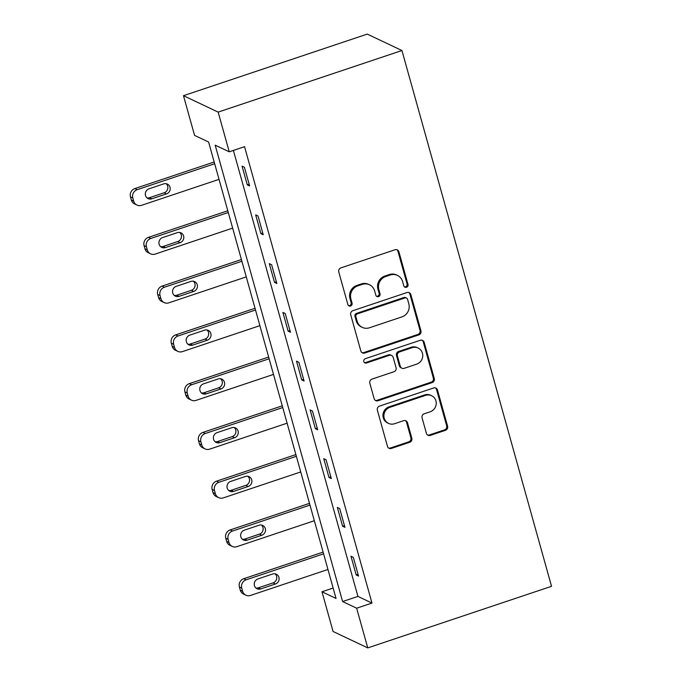 <?xml version="1.0" encoding="UTF-8"?>
<svg xmlns="http://www.w3.org/2000/svg" width="682" height="682" viewBox="0 0 682 682"><rect width="100%" height="100%" fill="white"/><g stroke="black" fill="none" stroke-linecap="round" stroke-linejoin="round"><path stroke-width="1.02" d="M406.498 287.258A2.285 2.165 115.3 0 0 407.998 284.403L398.902 251.803A3.257 3.095 115.3 0 0 395.031 249.748L340.915 267.881A3.257 3.095 115.3 0 0 338.766 271.956L347.871 304.556A2.285 2.165 115.3 0 0 350.574 305.996A2.285 2.165 115.3 0 0 352.074 303.149L350.898 298.929A10.426 9.906 115.3 0 1 357.777 285.886L362.287 284.377A10.426 9.906 115.3 0 1 369.491 284.769A10.426 9.906 115.3 0 1 374.648 290.967L375.833 295.187A2.285 2.165 115.3 0 0 378.536 296.627A2.285 2.165 115.3 0 0 380.036 293.78L378.86 289.56A10.426 9.906 115.3 0 1 385.739 276.517L390.249 274.999A10.426 9.906 115.3 0 1 397.453 275.4A10.426 9.906 115.3 0 1 402.61 281.598L403.795 285.818A2.285 2.165 115.3 0 0 406.498 287.258M404.477 286.892A2.285 2.165 115.3 0 0 407.06 283.959L397.964 251.36A3.257 3.095 115.3 0 0 396.796 249.689M348.553 305.63A2.285 2.165 115.3 0 0 351.145 302.706L349.96 298.486L350.898 298.929M376.515 296.261A2.285 2.165 115.3 0 0 379.098 293.337L377.922 289.117L378.86 289.56M426.403 433.343A3.257 3.095 115.3 0 0 430.265 435.406L445.448 430.316A3.257 3.095 115.3 0 0 447.605 426.241L437.494 390.036A3.257 3.095 115.3 0 0 433.633 387.973L379.507 406.114A3.257 3.095 115.3 0 0 377.359 410.189L387.47 446.395A3.257 3.095 115.3 0 0 391.332 448.449L409.669 442.303A3.257 3.095 115.3 0 0 411.826 438.228L407.495 422.738A3.257 3.095 115.3 0 0 403.633 420.675L394.537 423.727A8.721 8.278 115.3 0 1 388.518 423.394A8.721 8.278 115.3 0 1 383.923 415.057A8.721 8.278 115.3 0 1 389.959 407.307L425.585 395.364A8.721 8.278 115.3 0 1 431.604 395.696A8.721 8.278 115.3 0 1 436.199 404.034A8.721 8.278 115.3 0 1 430.163 411.783L424.23 413.769A3.257 3.095 115.3 0 0 422.081 417.853L426.403 433.343M233.397 150.415L357.922 596.409L371.98 603.067L356.66 608.199L367.751 647.9L551.533 586.307L401.937 50.519L367.257 34.1L183.475 95.693L194.558 135.386L208.615 142.044L336.047 598.438L321.989 591.78L333.072 631.481L367.751 647.9M371.98 603.067L244.548 146.681L229.237 151.813L218.155 112.112L401.937 50.519M418.808 334.888A3.257 3.095 115.3 0 0 420.956 330.813L410.845 294.607A3.257 3.095 115.3 0 0 406.983 292.544L352.867 310.685A3.257 3.095 115.3 0 0 350.719 314.76L360.829 350.966A3.257 3.095 115.3 0 0 364.691 353.029L418.808 334.888L417.87 334.444A3.257 3.095 115.3 0 0 420.018 330.369L409.916 294.164A3.257 3.095 115.3 0 0 408.748 292.493M424.17 342.321L434.281 378.527A3.257 3.095 115.3 0 1 432.132 382.602L378.016 400.743A3.257 3.095 115.3 0 1 374.145 398.68L369.823 383.182A3.257 3.095 115.3 0 1 371.971 379.107L393.923 371.75A3.257 3.095 115.3 0 0 396.072 367.675L393.199 357.402A3.257 3.095 115.3 0 0 389.337 355.339L366.49 362.995A2.285 2.165 115.3 0 1 363.711 360.727A2.285 2.165 115.3 0 1 365.288 358.698L420.308 340.258A3.257 3.095 115.3 0 1 424.17 342.321L423.232 341.878L433.343 378.084L434.281 378.527M242.05 166.11L247.285 184.865L249.629 185.973L244.386 167.218L242.05 166.11M255.665 214.873L260.899 233.628L263.243 234.736L258.009 215.981L255.665 214.873M269.279 263.636L274.514 282.391L276.858 283.499L271.624 264.744L269.279 263.636M282.894 312.399L288.128 331.162L290.472 332.27L285.238 313.515L282.894 312.399M296.508 361.17L301.742 379.925L304.087 381.033L298.852 362.278L296.508 361.17M310.122 409.933L315.365 428.688L317.701 429.796L312.467 411.041L310.122 409.933M323.737 458.696L328.98 477.451L331.316 478.559L326.081 459.804L323.737 458.696M337.351 507.459L342.594 526.223L344.939 527.331L339.696 508.576L337.351 507.459M350.974 556.231L356.209 574.986L358.553 576.094L353.31 557.339L350.974 556.231M333.14 588.037L321.989 591.78M229.237 151.813L215.18 145.155L342.603 601.541L356.66 608.199M218.155 112.112L183.475 95.693M357.922 596.409L342.603 601.541M247.285 184.865L249.143 184.242M260.899 233.628L262.758 233.005M274.514 282.391L276.372 281.768M288.128 331.162L289.986 330.531M301.742 379.925L303.601 379.303M315.365 428.688L317.224 428.066M328.98 477.451L330.838 476.829M342.594 526.223L344.453 525.592M356.209 574.986L358.067 574.363M397.453 275.4L396.515 274.957A10.426 9.906 115.3 0 0 389.311 274.556L390.249 274.999M377.922 289.117A10.426 9.906 115.3 0 1 384.801 276.074L389.311 274.556M369.491 284.769L368.553 284.326A10.426 9.906 115.3 0 0 361.349 283.934L362.287 284.377M349.96 298.486A10.426 9.906 115.3 0 1 356.839 285.443L361.349 283.934M361.989 352.637A3.257 3.095 115.3 0 0 363.753 352.585L417.87 334.444M407.58 299.398A2.285 2.165 115.3 0 0 404.878 297.949L357.377 313.873A2.285 2.165 115.3 0 0 355.868 316.721L357.112 321.171A10.426 9.906 115.3 0 0 362.27 327.377A10.426 9.906 115.3 0 0 369.474 327.769L401.945 316.883A10.426 9.906 115.3 0 0 408.825 303.84L407.58 299.398M406.455 298.034L405.517 297.591A2.285 2.165 115.3 0 0 403.94 297.505L404.878 297.949M362.27 327.377L361.332 326.934A10.426 9.906 115.3 0 1 356.175 320.728L354.93 316.278A2.285 2.165 115.3 0 1 356.439 313.43L403.94 297.505M375.313 400.351A3.257 3.095 115.3 0 0 377.078 400.3L431.195 382.159A3.257 3.095 115.3 0 0 433.343 378.084M391.587 355.458L390.65 355.015A3.257 3.095 115.3 0 0 388.399 354.896L365.552 362.551L366.49 362.995M364.469 362.628A2.285 2.165 115.3 0 0 365.552 362.551M416.693 364.12A8.721 8.278 115.3 0 0 422.729 356.371A8.721 8.278 115.3 0 0 418.134 348.033A8.721 8.278 115.3 0 0 412.107 347.709L399.558 351.912A3.257 3.095 115.3 0 0 397.41 355.987L400.283 366.268A3.257 3.095 115.3 0 0 404.145 368.331L416.693 364.12M418.134 348.033L417.196 347.59A8.721 8.278 115.3 0 0 411.178 347.257L412.107 347.709M401.894 368.203L400.956 367.76A3.257 3.095 115.3 0 1 399.345 365.825L396.472 355.544A3.257 3.095 115.3 0 1 398.62 351.469L411.178 347.257M423.232 341.878A3.257 3.095 115.3 0 0 422.073 340.207M431.604 395.696L430.666 395.253A8.721 8.278 115.3 0 0 424.647 394.921L425.585 395.364M388.518 423.394L387.581 422.951A8.721 8.278 115.3 0 1 382.986 414.613A8.721 8.278 115.3 0 1 389.021 406.864L424.647 394.921M388.629 448.065A3.257 3.095 115.3 0 0 390.394 448.006L408.74 441.859A3.257 3.095 115.3 0 0 410.888 437.784L406.557 422.294A3.257 3.095 115.3 0 0 405.398 420.615M427.571 435.022A3.257 3.095 115.3 0 0 429.328 434.963L444.511 429.873A3.257 3.095 115.3 0 0 446.667 425.798L436.557 389.593A3.257 3.095 115.3 0 0 435.389 387.913M214.191 161.992L134.848 188.582A6.641 6.309 -64.7 0 0 130.467 196.885L131.345 200.014A6.641 6.309 -64.7 0 0 134.627 203.961L136.971 205.069A6.641 6.309 115.3 0 0 141.558 205.325L219.033 179.357M136.971 205.069A6.641 6.309 115.3 0 1 133.689 201.122L132.811 198.002A6.641 6.309 115.3 0 1 137.193 189.69L214.668 163.731M147.031 197.899A5.311 5.047 115.3 0 0 149.46 197.703L164.157 192.776A5.311 5.047 115.3 0 0 166.127 183.688M151.796 198.812L166.502 193.884A5.311 5.047 115.3 0 0 167.38 184.089A5.311 5.047 115.3 0 0 163.706 183.884L149.008 188.812A5.311 5.047 115.3 0 0 148.13 198.615A5.311 5.047 115.3 0 0 151.796 198.812L149.46 197.703M227.805 210.764L148.463 237.353A6.641 6.309 -64.7 0 0 144.09 245.656L144.959 248.777A6.641 6.309 -64.7 0 0 148.241 252.724L150.586 253.84A6.641 6.309 115.3 0 0 155.172 254.088L232.656 228.12M150.586 253.84A6.641 6.309 115.3 0 1 147.303 249.893L146.425 246.765A6.641 6.309 115.3 0 1 150.807 238.461L228.291 212.494M160.645 246.662A5.311 5.047 115.3 0 0 163.075 246.466L177.772 241.539A5.311 5.047 115.3 0 0 179.75 232.46M165.411 247.583L180.116 242.656A5.311 5.047 115.3 0 0 180.994 232.852A5.311 5.047 115.3 0 0 177.32 232.647L162.623 237.575A5.311 5.047 115.3 0 0 161.745 247.378A5.311 5.047 115.3 0 0 165.411 247.583L163.075 246.466M241.419 259.527L162.086 286.116A6.641 6.309 -64.7 0 0 157.704 294.419L158.574 297.548A6.641 6.309 -64.7 0 0 161.856 301.495L164.2 302.603A6.641 6.309 115.3 0 0 168.786 302.851L246.27 276.892M164.2 302.603A6.641 6.309 115.3 0 1 160.918 298.656L160.04 295.528A6.641 6.309 115.3 0 1 164.422 287.224L241.905 261.257M174.268 295.425A5.311 5.047 115.3 0 0 176.689 295.238L191.386 290.31A5.311 5.047 115.3 0 0 193.364 281.223M179.034 296.346L193.731 291.419A5.311 5.047 115.3 0 0 194.609 281.615A5.311 5.047 115.3 0 0 190.943 281.41L176.237 286.338A5.311 5.047 115.3 0 0 175.359 296.141A5.311 5.047 115.3 0 0 179.034 296.346L176.689 295.238M255.034 308.29L175.7 334.879A6.641 6.309 -64.7 0 0 171.318 343.182L172.188 346.311A6.641 6.309 -64.7 0 0 175.47 350.258L177.814 351.366A6.641 6.309 115.3 0 0 182.401 351.622L259.885 325.655M177.814 351.366A6.641 6.309 115.3 0 1 174.532 347.419L173.663 344.291A6.641 6.309 115.3 0 1 178.036 335.987L255.52 310.02M187.882 344.197A5.311 5.047 115.3 0 0 190.304 344.001L205.009 339.073A5.311 5.047 115.3 0 0 206.978 329.986M192.648 345.109L207.345 340.182A5.311 5.047 115.3 0 0 208.223 330.378A5.311 5.047 115.3 0 0 204.557 330.182L189.852 335.109A5.311 5.047 115.3 0 0 188.974 344.904A5.311 5.047 115.3 0 0 192.648 345.109L190.304 344.001M268.648 357.053L189.315 383.642A6.641 6.309 -64.7 0 0 184.933 391.945L185.802 395.074A6.641 6.309 -64.7 0 0 189.093 399.021L191.429 400.129A6.641 6.309 115.3 0 0 196.015 400.385L273.499 374.418M191.429 400.129A6.641 6.309 115.3 0 1 188.147 396.182L187.277 393.062A6.641 6.309 115.3 0 1 191.659 384.75L269.134 358.792M201.497 392.96A5.311 5.047 115.3 0 0 203.918 392.764L218.624 387.836A5.311 5.047 115.3 0 0 220.593 378.749M206.262 393.872L220.959 388.945A5.311 5.047 115.3 0 0 221.838 379.141A5.311 5.047 115.3 0 0 218.172 378.945L203.466 383.872A5.311 5.047 115.3 0 0 202.588 393.676A5.311 5.047 115.3 0 0 206.262 393.872L203.918 392.764M282.263 405.824L202.929 432.405A6.641 6.309 -64.7 0 0 198.547 440.717L199.417 443.837A6.641 6.309 -64.7 0 0 202.707 447.784L205.043 448.901A6.641 6.309 115.3 0 0 209.638 449.148L287.113 423.181M205.043 448.901A6.641 6.309 115.3 0 1 201.761 444.945L200.892 441.825A6.641 6.309 115.3 0 1 205.273 433.522L282.749 407.555M215.111 441.723A5.311 5.047 115.3 0 0 217.532 441.527L232.238 436.599A5.311 5.047 115.3 0 0 234.207 427.52M219.877 442.635L234.582 437.716A5.311 5.047 115.3 0 0 235.452 427.912A5.311 5.047 115.3 0 0 231.786 427.708L217.081 432.635A5.311 5.047 115.3 0 0 216.203 442.439A5.311 5.047 115.3 0 0 219.877 442.635L217.532 441.527M295.877 454.587L216.544 481.177A6.641 6.309 -64.7 0 0 212.162 489.48L213.04 492.609A6.641 6.309 -64.7 0 0 216.322 496.556L218.666 497.664A6.641 6.309 115.3 0 0 223.253 497.911L300.728 471.944M218.666 497.664A6.641 6.309 115.3 0 1 215.376 493.717L214.506 490.588A6.641 6.309 115.3 0 1 218.888 482.285L296.363 456.318M228.726 490.486A5.311 5.047 115.3 0 0 231.147 490.298L245.852 485.371A5.311 5.047 115.3 0 0 247.822 476.283M233.491 491.407L248.197 486.479A5.311 5.047 115.3 0 0 249.075 476.675A5.311 5.047 115.3 0 0 245.401 476.471L230.695 481.398A5.311 5.047 115.3 0 0 229.825 491.202A5.311 5.047 115.3 0 0 233.491 491.407L231.147 490.298M309.5 503.35L230.158 529.94A6.641 6.309 -64.7 0 0 225.776 538.243L226.654 541.372A6.641 6.309 -64.7 0 0 229.936 545.319L232.281 546.427A6.641 6.309 115.3 0 0 236.867 546.674L314.342 520.716M232.281 546.427A6.641 6.309 115.3 0 1 228.99 542.48L228.12 539.351A6.641 6.309 115.3 0 1 232.502 531.048L309.978 505.081M242.34 539.249A5.311 5.047 115.3 0 0 244.761 539.061L259.467 534.134A5.311 5.047 115.3 0 0 261.436 525.046M247.106 540.17L261.811 535.242A5.311 5.047 115.3 0 0 262.689 525.438A5.311 5.047 115.3 0 0 259.015 525.242L244.318 530.17A5.311 5.047 115.3 0 0 243.44 539.965A5.311 5.047 115.3 0 0 247.106 540.17L244.761 539.061M323.115 552.113L243.772 578.703A6.641 6.309 -64.7 0 0 239.391 587.006L240.269 590.135A6.641 6.309 -64.7 0 0 243.551 594.082L245.895 595.19A6.641 6.309 115.3 0 0 250.482 595.446L327.957 569.479M245.895 595.19A6.641 6.309 115.3 0 1 242.613 591.243L241.735 588.114A6.641 6.309 115.3 0 1 246.117 579.811L323.592 553.852M255.955 588.02A5.311 5.047 115.3 0 0 258.376 587.824L273.081 582.897A5.311 5.047 115.3 0 0 275.051 573.809M260.72 588.933L275.426 584.005A5.311 5.047 115.3 0 0 276.304 574.201A5.311 5.047 115.3 0 0 272.63 574.005L257.932 578.933A5.311 5.047 115.3 0 0 257.054 588.737A5.311 5.047 115.3 0 0 260.72 588.933L258.376 587.824M407.06 283.959L407.998 284.403M351.145 302.706L352.074 303.149M379.098 293.337L380.036 293.78M384.801 276.074L385.739 276.517M356.839 285.443L357.777 285.886M397.964 251.36L398.902 251.803M363.753 352.585L364.691 353.029M409.916 294.164L410.845 294.607M420.018 330.369L420.956 330.813M356.439 313.43L357.377 313.873M354.93 316.278L355.868 316.721M356.175 320.728L357.112 321.171M431.195 382.159L432.132 382.602M377.078 400.3L378.016 400.743M388.399 354.896L389.337 355.339M398.62 351.469L399.558 351.912M396.472 355.544L397.41 355.987M399.345 365.825L400.283 366.268M389.021 406.864L389.959 407.307M406.557 422.294L407.495 422.738M410.888 437.784L411.826 438.228M408.74 441.859L409.669 442.303M390.394 448.006L391.332 448.449M436.557 389.593L437.494 390.036M446.667 425.798L447.605 426.241M444.511 429.873L445.448 430.316M429.328 434.963L430.265 435.406M137.193 189.69L134.848 188.582M132.811 198.002L130.467 196.885M133.689 201.122L131.345 200.014M164.157 192.776L166.502 193.884M150.807 238.461L148.463 237.353M146.425 246.765L144.09 245.656M147.303 249.893L144.959 248.777M177.772 241.539L180.116 242.656M164.422 287.224L162.086 286.116M160.04 295.528L157.704 294.419M160.918 298.656L158.574 297.548M191.386 290.31L193.731 291.419M178.036 335.987L175.7 334.879M173.663 344.291L171.318 343.182M174.532 347.419L172.188 346.311M205.009 339.073L207.345 340.182M191.659 384.75L189.315 383.642M187.277 393.062L184.933 391.945M188.147 396.182L185.802 395.074M218.624 387.836L220.959 388.945M205.273 433.522L202.929 432.405M200.892 441.825L198.547 440.717M201.761 444.945L199.417 443.837M232.238 436.599L234.582 437.716M218.888 482.285L216.544 481.177M214.506 490.588L212.162 489.48M215.376 493.717L213.04 492.609M245.852 485.371L248.197 486.479M232.502 531.048L230.158 529.94M228.12 539.351L225.776 538.243M228.99 542.48L226.654 541.372M259.467 534.134L261.811 535.242M246.117 579.811L243.772 578.703M241.735 588.114L239.391 587.006M242.613 591.243L240.269 590.135M273.081 582.897L275.426 584.005"/></g></svg>
